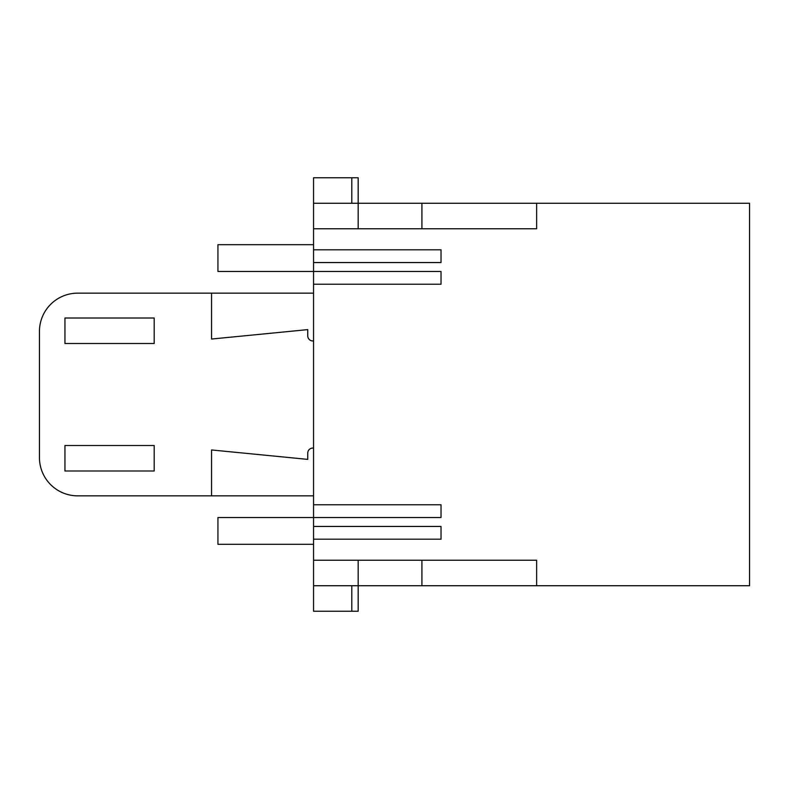 <?xml version="1.0" encoding="UTF-8"?>
<svg xmlns="http://www.w3.org/2000/svg" width="789" height="789" viewBox="0 0 789 789"><rect width="100%" height="100%" fill="white"/><g stroke="black" fill="none" stroke-linecap="round" stroke-linejoin="round"><path stroke-width="1.18" d="M313.549 284.227L441.031 284.227L441.031 271.475L313.549 271.475L313.549 504.773L441.031 504.773L441.031 517.525L313.549 517.525L313.549 526.45L441.031 526.45L441.031 539.193L313.549 539.193L313.549 526.45M421.908 560.229L421.908 585.734L313.549 585.734L313.549 560.229L536.648 560.229L536.648 585.734L749.55 585.734L749.55 203.266L358.167 203.266L358.167 228.771M313.549 203.266L313.549 177.772L358.167 177.772L358.167 203.266L313.549 203.266L313.549 249.807L441.031 249.807L441.031 262.55L313.549 262.55L313.549 271.475L217.932 271.475L217.932 244.698L313.549 244.698M358.167 560.229L358.167 611.228L313.549 611.228L313.549 585.734M313.549 228.771L536.648 228.771L536.648 203.266M421.908 585.734L536.648 585.734M313.549 539.193L313.549 560.229M313.549 504.773L313.549 517.525L217.932 517.525L217.932 544.302L313.549 544.302M313.549 249.807L313.549 262.55M421.908 203.266L421.908 228.771M313.549 448.093A5.099 5.099 0 0 0 307.749 453.142L307.749 459.385L211.56 449.957L211.56 495.847L77.697 495.847A38.247 38.247 0 0 1 39.45 457.61L39.45 331.39A38.247 38.247 0 0 1 77.697 293.153L211.56 293.153L211.56 339.043L307.749 329.615L307.749 335.858A5.099 5.099 0 0 0 313.549 340.907M211.56 293.153L313.549 293.153M211.56 495.847L313.549 495.847M154.19 343.501L154.19 318.006L64.945 318.006L64.945 343.501L154.19 343.501M64.945 470.994L154.19 470.994L154.19 445.499L64.945 445.499L64.945 470.994M351.795 611.228L351.795 585.734M351.795 177.772L351.795 203.266"/></g></svg>
